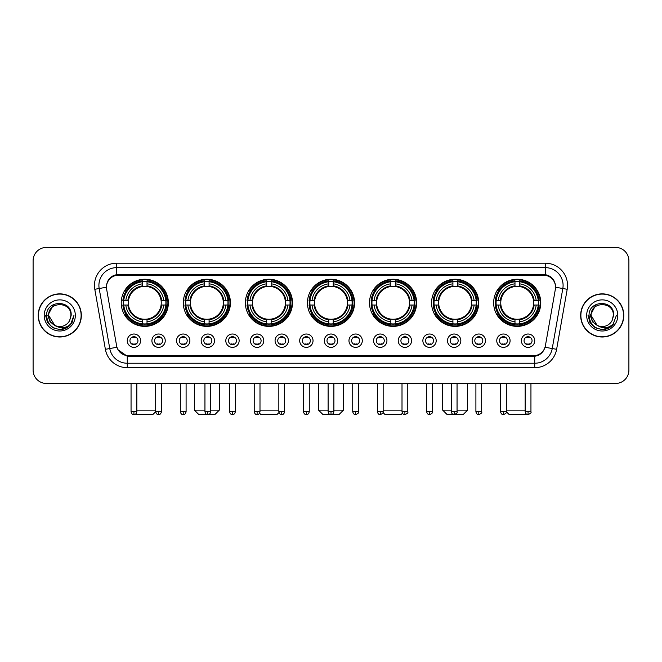 <?xml version="1.0" encoding="UTF-8"?>
<svg xmlns="http://www.w3.org/2000/svg" width="662" height="662" viewBox="0 0 662 662"><rect width="100%" height="100%" fill="white"/><g stroke="black" fill="none" stroke-linecap="round" stroke-linejoin="round"><path stroke-width="0.99" d="M369.504 302.807A23.567 23.567 0 0 0 393.071 326.374A23.567 23.567 0 0 0 416.638 302.807A23.567 23.567 0 0 0 393.071 279.248A23.567 23.567 0 0 0 369.504 302.807M183.291 302.807A23.567 23.567 0 0 0 206.858 326.374A23.567 23.567 0 0 0 230.426 302.807A23.567 23.567 0 0 0 206.858 279.248A23.567 23.567 0 0 0 183.291 302.807M245.362 302.807A23.567 23.567 0 0 0 268.929 326.374A23.567 23.567 0 0 0 292.496 302.807A23.567 23.567 0 0 0 268.929 279.248A23.567 23.567 0 0 0 245.362 302.807M307.433 302.807A23.567 23.567 0 0 0 331 326.374A23.567 23.567 0 0 0 354.567 302.807A23.567 23.567 0 0 0 331 279.248A23.567 23.567 0 0 0 307.433 302.807M431.574 302.807A23.567 23.567 0 0 0 455.142 326.374A23.567 23.567 0 0 0 478.709 302.807A23.567 23.567 0 0 0 455.142 279.248A23.567 23.567 0 0 0 431.574 302.807M493.645 302.807A23.567 23.567 0 0 0 517.212 326.374A23.567 23.567 0 0 0 540.771 302.807A23.567 23.567 0 0 0 517.212 279.248A23.567 23.567 0 0 0 493.645 302.807M121.229 302.807A23.567 23.567 0 0 0 144.788 326.374A23.567 23.567 0 0 0 168.355 302.807A23.567 23.567 0 0 0 144.788 279.248A23.567 23.567 0 0 0 121.229 302.807M165.243 340.69A6.67 6.67 0 0 1 158.574 347.36A6.67 6.67 0 0 1 151.904 340.69A6.67 6.67 0 0 1 158.574 334.02A6.67 6.67 0 0 1 165.243 340.69M154.569 340.69A4.005 4.005 0 0 0 158.574 344.695A4.005 4.005 0 0 0 162.579 340.69A4.005 4.005 0 0 0 158.574 336.693A4.005 4.005 0 0 0 154.569 340.69M189.878 340.69A6.67 6.67 0 0 1 183.209 347.36A6.67 6.67 0 0 1 176.539 340.69A6.67 6.67 0 0 1 183.209 334.02A6.67 6.67 0 0 1 189.878 340.69M179.203 340.69A4.005 4.005 0 0 0 183.209 344.695A4.005 4.005 0 0 0 187.205 340.69A4.005 4.005 0 0 0 183.209 336.693A4.005 4.005 0 0 0 179.203 340.69M214.505 340.69A6.67 6.67 0 0 1 207.835 347.36A6.67 6.67 0 0 1 201.165 340.69A6.67 6.67 0 0 1 207.835 334.02A6.67 6.67 0 0 1 214.505 340.69M203.838 340.69A4.005 4.005 0 0 0 207.835 344.695A4.005 4.005 0 0 0 211.84 340.69A4.005 4.005 0 0 0 207.835 336.693A4.005 4.005 0 0 0 203.838 340.69M239.139 340.69A6.67 6.67 0 0 1 232.47 347.36A6.67 6.67 0 0 1 225.8 340.69A6.67 6.67 0 0 1 232.47 334.02A6.67 6.67 0 0 1 239.139 340.69M228.473 340.69A4.005 4.005 0 0 0 232.47 344.695A4.005 4.005 0 0 0 236.475 340.69A4.005 4.005 0 0 0 232.47 336.693A4.005 4.005 0 0 0 228.473 340.69M263.774 340.69A6.67 6.67 0 0 1 257.104 347.36A6.67 6.67 0 0 1 250.435 340.69A6.67 6.67 0 0 1 257.104 334.02A6.67 6.67 0 0 1 263.774 340.69M253.099 340.69A4.005 4.005 0 0 0 257.104 344.695A4.005 4.005 0 0 0 261.101 340.69A4.005 4.005 0 0 0 257.104 336.693A4.005 4.005 0 0 0 253.099 340.69M288.409 340.69A6.67 6.67 0 0 1 281.739 347.36A6.67 6.67 0 0 1 275.069 340.69A6.67 6.67 0 0 1 281.739 334.02A6.67 6.67 0 0 1 288.409 340.69M277.734 340.69A4.005 4.005 0 0 0 281.739 344.695A4.005 4.005 0 0 0 285.736 340.69A4.005 4.005 0 0 0 281.739 336.693A4.005 4.005 0 0 0 277.734 340.69M313.035 340.69A6.67 6.67 0 0 1 306.365 347.36A6.67 6.67 0 0 1 299.696 340.69A6.67 6.67 0 0 1 306.365 334.02A6.67 6.67 0 0 1 313.035 340.69M302.368 340.69A4.005 4.005 0 0 0 306.365 344.695A4.005 4.005 0 0 0 310.37 340.69A4.005 4.005 0 0 0 306.365 336.693A4.005 4.005 0 0 0 302.368 340.69M337.67 340.69A6.67 6.67 0 0 1 331 347.36A6.67 6.67 0 0 1 324.33 340.69A6.67 6.67 0 0 1 331 334.02A6.67 6.67 0 0 1 337.67 340.69M326.995 340.69A4.005 4.005 0 0 0 331 344.695A4.005 4.005 0 0 0 335.005 340.69A4.005 4.005 0 0 0 331 336.693A4.005 4.005 0 0 0 326.995 340.69M362.304 340.69A6.67 6.67 0 0 1 355.635 347.36A6.67 6.67 0 0 1 348.965 340.69A6.67 6.67 0 0 1 355.635 334.02A6.67 6.67 0 0 1 362.304 340.69M351.63 340.69A4.005 4.005 0 0 0 355.635 344.695A4.005 4.005 0 0 0 359.632 340.69A4.005 4.005 0 0 0 355.635 336.693A4.005 4.005 0 0 0 351.63 340.69M386.931 340.69A6.67 6.67 0 0 1 380.261 347.36A6.67 6.67 0 0 1 373.591 340.69A6.67 6.67 0 0 1 380.261 334.02A6.67 6.67 0 0 1 386.931 340.69M376.264 340.69A4.005 4.005 0 0 0 380.261 344.695A4.005 4.005 0 0 0 384.266 340.69A4.005 4.005 0 0 0 380.261 336.693A4.005 4.005 0 0 0 376.264 340.69M411.565 340.69A6.67 6.67 0 0 1 404.896 347.36A6.67 6.67 0 0 1 398.226 340.69A6.67 6.67 0 0 1 404.896 334.02A6.67 6.67 0 0 1 411.565 340.69M400.899 340.69A4.005 4.005 0 0 0 404.896 344.695A4.005 4.005 0 0 0 408.901 340.69A4.005 4.005 0 0 0 404.896 336.693A4.005 4.005 0 0 0 400.899 340.69M436.2 340.69A6.67 6.67 0 0 1 429.53 347.36A6.67 6.67 0 0 1 422.861 340.69A6.67 6.67 0 0 1 429.53 334.02A6.67 6.67 0 0 1 436.2 340.69M425.525 340.69A4.005 4.005 0 0 0 429.53 344.695A4.005 4.005 0 0 0 433.527 340.69A4.005 4.005 0 0 0 429.53 336.693A4.005 4.005 0 0 0 425.525 340.69M460.835 340.69A6.67 6.67 0 0 1 454.165 347.36A6.67 6.67 0 0 1 447.495 340.69A6.67 6.67 0 0 1 454.165 334.02A6.67 6.67 0 0 1 460.835 340.69M450.16 340.69A4.005 4.005 0 0 0 454.165 344.695A4.005 4.005 0 0 0 458.162 340.69A4.005 4.005 0 0 0 454.165 336.693A4.005 4.005 0 0 0 450.16 340.69M485.461 340.69A6.67 6.67 0 0 1 478.792 347.36A6.67 6.67 0 0 1 472.122 340.69A6.67 6.67 0 0 1 478.792 334.02A6.67 6.67 0 0 1 485.461 340.69M474.795 340.69A4.005 4.005 0 0 0 478.792 344.695A4.005 4.005 0 0 0 482.797 340.69A4.005 4.005 0 0 0 478.792 336.693A4.005 4.005 0 0 0 474.795 340.69M510.096 340.69A6.67 6.67 0 0 1 503.426 347.36A6.67 6.67 0 0 1 496.757 340.69A6.67 6.67 0 0 1 503.426 334.02A6.67 6.67 0 0 1 510.096 340.69M499.421 340.69A4.005 4.005 0 0 0 503.426 344.695A4.005 4.005 0 0 0 507.431 340.69A4.005 4.005 0 0 0 503.426 336.693A4.005 4.005 0 0 0 499.421 340.69M534.731 340.69A6.67 6.67 0 0 1 528.061 347.36A6.67 6.67 0 0 1 521.391 340.69A6.67 6.67 0 0 1 528.061 334.02A6.67 6.67 0 0 1 534.731 340.69M524.056 340.69A4.005 4.005 0 0 0 528.061 344.695A4.005 4.005 0 0 0 532.058 340.69A4.005 4.005 0 0 0 528.061 336.693A4.005 4.005 0 0 0 524.056 340.69M140.609 340.69A6.67 6.67 0 0 1 133.939 347.36A6.67 6.67 0 0 1 127.27 340.69A6.67 6.67 0 0 1 133.939 334.02A6.67 6.67 0 0 1 140.609 340.69M129.942 340.69A4.005 4.005 0 0 0 133.939 344.695A4.005 4.005 0 0 0 137.944 340.69A4.005 4.005 0 0 0 133.939 336.693A4.005 4.005 0 0 0 129.942 340.69M106.648 289.286A12.007 12.007 0 0 1 118.465 275.202L543.535 275.202A12.007 12.007 0 0 1 555.352 289.286L545.397 345.754A12.007 12.007 0 0 1 533.572 355.676L128.428 355.676A12.007 12.007 0 0 1 116.603 345.754L106.648 289.286M123.339 305.033A21.565 21.565 0 0 1 123.339 300.589M495.764 305.033A21.565 21.565 0 0 1 495.764 300.589M433.693 305.033A21.565 21.565 0 0 1 433.693 300.589M309.551 305.033A21.565 21.565 0 0 1 309.551 300.589M247.48 305.033A21.565 21.565 0 0 1 247.48 300.589M185.41 305.033A21.565 21.565 0 0 1 185.41 300.589M371.622 305.033A21.565 21.565 0 0 1 371.622 300.589M38.214 315.435A21.565 21.565 0 0 0 59.779 336.999A21.565 21.565 0 0 0 81.343 315.435A21.565 21.565 0 0 0 59.779 293.87A21.565 21.565 0 0 0 38.214 315.435M580.657 315.435A21.565 21.565 0 0 0 602.221 336.999A21.565 21.565 0 0 0 623.786 315.435A21.565 21.565 0 0 0 602.221 293.87A21.565 21.565 0 0 0 580.657 315.435M106.516 285.43L106.483 287.225L106.516 285.43C107.443 279.513 110.835 275.93 116.686 274.664L545.314 274.664C551.156 275.922 554.549 279.505 555.484 285.43L555.517 287.225M116.686 263.195L545.314 263.195A22.235 22.235 0 0 1 567.202 289.286L556.618 349.313A22.235 22.235 0 0 1 534.722 367.683L127.278 367.683A22.235 22.235 0 0 1 105.382 349.313L94.798 289.286A22.235 22.235 0 0 1 116.686 263.195L116.686 267.638L545.314 267.638A17.783 17.783 0 0 1 562.824 288.516L552.24 348.535A17.783 17.783 0 0 1 534.722 363.239L127.278 363.239A17.783 17.783 0 0 1 109.76 348.535L99.176 288.516A17.783 17.783 0 0 1 116.686 267.638L116.785 274.647M109.718 278.313L112.912 275.897M113.02 275.839L116.123 274.763M534.722 367.683L534.722 356.264C540.01 355.386 543.428 352.383 544.983 347.26C543.436 352.383 540.018 355.378 534.722 356.264L128.66 356.346L127.278 356.264L117.91 349.677M554.334 281.309L555.484 285.43M628.9 260.745A13.339 13.339 0 0 0 615.561 247.414L46.439 247.414A13.339 13.339 0 0 0 33.1 260.745L33.1 370.124A13.339 13.339 0 0 0 46.439 383.464L615.561 383.464A13.339 13.339 0 0 0 628.9 370.124L628.9 260.745L628.9 370.124M545.033 347.269L552.24 348.535L562.824 288.516L567.202 289.286M33.1 260.745L33.1 370.124M615.561 247.414L46.439 247.414M46.439 383.464L615.561 383.464M81.12 315.435A21.341 21.341 0 0 0 59.779 294.094A21.341 21.341 0 0 0 38.437 315.435A21.341 21.341 0 0 0 59.779 336.784A21.341 21.341 0 0 0 81.12 315.435M67.433 327.367L59.779 329.61L52.695 327.715L47.507 322.526L45.604 315.435L47.507 322.526L52.695 327.715L59.779 329.61L66.862 327.715L72.05 322.526L73.954 315.435L70.445 324.761L68.467 326.639M55.608 325.936L50.097 321.881L47.813 315.435L53.614 304.479M70.892 315.435L69.675 320.499L71.165 315.435C72.266 299.389 46.117 299.778 46.605 315.435C47.49 324.893 52.703 329.544 62.236 329.395C66.126 328.65 69.204 326.664 71.471 323.437C66.349 328.369 60.78 329.014 54.789 325.373L48.665 315.435C47.978 301.102 71.57 301.102 70.892 315.435L69.675 320.499A11.113 11.113 0 0 1 54.789 325.373L48.665 315.435C47.978 301.102 71.57 301.102 70.892 315.435C71.57 301.102 47.978 301.102 48.665 315.435C47.978 301.102 71.57 301.102 70.892 315.435M54.706 325.332L48.665 315.435C48.856 319.92 50.9 323.23 54.789 325.373M44.213 315.435A15.565 15.565 0 0 0 59.779 331A15.565 15.565 0 0 0 75.336 315.435A15.565 15.565 0 0 0 59.779 299.878A15.565 15.565 0 0 0 44.213 315.435M71.471 323.437L67.491 327.326M67.4 327.384L62.302 329.386M73.954 315.435L72.05 322.526L66.862 327.715L59.779 329.61L52.695 327.715L47.507 322.526L45.604 315.435L47.507 322.526L52.695 327.715L59.779 329.61L66.862 327.715L72.05 322.526L73.954 315.435M623.563 315.435A21.341 21.341 0 0 0 602.221 294.094A21.341 21.341 0 0 0 580.88 315.435A21.341 21.341 0 0 0 602.221 336.784A21.341 21.341 0 0 0 623.563 315.435M616.396 315.435L612.896 324.761L610.91 326.639M598.051 325.936L592.54 321.881L590.256 315.435L596.057 304.479M597.083 325.29L591.108 315.435C590.43 301.102 614.022 301.102 613.335 315.435L612.118 320.499L613.608 315.435C614.708 299.389 588.559 299.778 589.048 315.435C589.933 324.893 595.146 329.544 604.687 329.395C608.568 328.65 611.647 326.664 613.922 323.437C608.792 328.369 603.231 329.014 597.232 325.373L597.223 325.365M613.335 315.435C614.022 301.102 590.43 301.102 591.108 315.435C590.43 301.102 614.022 301.102 613.335 315.435L612.118 320.499A11.113 11.113 0 0 1 597.232 325.373C593.351 323.23 591.307 319.92 591.108 315.435C590.43 301.102 614.022 301.102 613.335 315.435L612.118 320.499M586.664 315.435A15.565 15.565 0 0 0 602.221 331A15.565 15.565 0 0 0 617.787 315.435A15.565 15.565 0 0 0 602.221 299.878A15.565 15.565 0 0 0 586.664 315.435M613.922 323.437L609.95 327.318M609.843 327.384L604.745 329.386L609.876 327.367L604.745 329.386L609.876 327.367L602.221 329.61L595.138 327.715L589.95 322.526L588.046 315.435M609.859 327.376L604.754 329.386L609.859 327.376M155.686 383.464L155.686 411.698C156.191 413.758 157.151 414.726 158.574 414.586L158.574 411.698L155.686 411.698L152.79 414.586L136.786 414.586L135.967 413.767M136.835 410.142L155.686 410.142M147.014 323.859L147.014 324.752A22.053 22.053 0 0 0 166.733 305.033L165.839 305.033A21.167 21.167 0 0 1 147.014 323.859L147.014 321.798A19.115 19.115 0 0 0 163.779 305.033L161.089 305.033A16.451 16.451 0 0 0 147.014 286.514L147.014 281.764A21.167 21.167 0 0 1 165.839 300.589L166.733 300.589A22.053 22.053 0 0 0 147.014 280.87L147.014 281.764M123.744 305.033L122.851 305.033A22.053 22.053 0 0 0 142.57 324.752L142.57 323.859A21.167 21.167 0 0 1 123.744 305.033L125.805 305.033A19.115 19.115 0 0 0 142.57 321.798L142.57 319.109A16.451 16.451 0 0 0 161.089 305.033L161.751 305.033A17.104 17.104 0 0 1 147.014 319.771L147.014 321.798M142.57 281.764L142.57 280.87A22.053 22.053 0 0 0 122.851 300.589L123.744 300.589A21.167 21.167 0 0 1 142.57 281.764L142.57 283.824A19.115 19.115 0 0 0 125.805 300.589L128.486 300.589A16.451 16.451 0 0 0 142.57 319.109L142.57 319.771A17.104 17.104 0 0 1 127.832 305.033L125.805 305.033M123.786 305.033A21.118 21.118 0 0 1 123.786 300.589M147.014 281.805A21.118 21.118 0 0 0 142.57 281.805M165.79 300.589A21.118 21.118 0 0 1 165.79 305.033M165.839 300.589L163.779 300.589A19.115 19.115 0 0 0 147.014 283.824M163.779 305.033L165.839 305.033M142.57 321.798L142.57 323.859M161.089 300.589L163.779 300.589M161.089 305.033A16.451 16.451 0 0 1 147.014 319.109L147.014 319.771M142.57 319.109A16.451 16.451 0 0 1 128.486 305.033L127.832 305.033M147.014 323.809A21.118 21.118 0 0 1 142.57 323.809M125.805 300.589L123.744 300.589M142.57 286.481L142.57 283.824M147.014 286.514A16.451 16.451 0 0 0 128.486 300.589L127.832 300.589A17.104 17.104 0 0 1 142.57 285.852M147.014 286.481L147.014 285.852A17.104 17.104 0 0 1 161.751 300.589M126.293 290.808L125.027 290.808A23.12 23.12 0 0 1 167.908 302.807A23.12 23.12 0 0 1 125.027 314.814L126.293 314.814M210.731 410.142L219.312 410.142L214.86 414.586L198.857 414.586L194.413 410.142L204.947 410.142M209.084 323.859L209.084 324.752A22.053 22.053 0 0 0 228.804 305.033L227.91 305.033A21.167 21.167 0 0 1 209.084 323.859L209.084 321.798A19.115 19.115 0 0 0 225.85 305.033L223.16 305.033A16.451 16.451 0 0 0 209.084 286.514L209.084 281.764A21.167 21.167 0 0 1 227.91 300.589L228.804 300.589A22.053 22.053 0 0 0 209.084 280.87L209.084 281.764M185.815 305.033L184.921 305.033A22.053 22.053 0 0 0 204.641 324.752L204.641 323.859A21.167 21.167 0 0 1 185.815 305.033L187.867 305.033A19.115 19.115 0 0 0 204.641 321.798L204.641 319.109A16.451 16.451 0 0 0 223.16 305.033L223.814 305.033A17.104 17.104 0 0 1 209.084 319.771L209.084 321.798M204.641 281.764L204.641 280.87A22.053 22.053 0 0 0 184.921 300.589L185.815 300.589A21.167 21.167 0 0 1 204.641 281.764L204.641 283.824A19.115 19.115 0 0 0 187.867 300.589L190.557 300.589A16.451 16.451 0 0 0 204.641 319.109L204.641 319.771A17.104 17.104 0 0 1 189.903 305.033L187.867 305.033M185.857 305.033A21.118 21.118 0 0 1 185.857 300.589M209.084 281.805A21.118 21.118 0 0 0 204.641 281.805M227.86 300.589A21.118 21.118 0 0 1 227.86 305.033M227.91 300.589L225.85 300.589A19.115 19.115 0 0 0 209.084 283.824M225.85 305.033L227.91 305.033M204.641 321.798L204.641 323.859M223.16 300.589L225.85 300.589M223.16 305.033A16.451 16.451 0 0 1 209.084 319.109L209.084 319.771M204.641 319.109A16.451 16.451 0 0 1 190.557 305.033L189.903 305.033M209.084 323.809A21.118 21.118 0 0 1 204.641 323.809M187.867 300.589L185.815 300.589M204.641 286.481L204.641 283.824M209.084 286.514A16.451 16.451 0 0 0 190.557 300.589L189.903 300.589A17.104 17.104 0 0 1 204.641 285.852M209.084 286.481L209.084 285.852A17.104 17.104 0 0 1 223.814 300.589M188.364 290.808L187.098 290.808A23.12 23.12 0 0 1 229.979 302.807A23.12 23.12 0 0 1 187.098 314.814L188.364 314.814M278.975 412.55L276.931 414.586L260.927 414.586L259.562 413.22M259.992 410.142L278.843 410.142M271.155 323.859L271.155 324.752A22.053 22.053 0 0 0 290.875 305.033L289.981 305.033A21.167 21.167 0 0 1 271.155 323.859L271.155 321.798A19.115 19.115 0 0 0 287.92 305.033L285.231 305.033A16.451 16.451 0 0 0 271.155 286.514L271.155 281.764A21.167 21.167 0 0 1 289.981 300.589L290.875 300.589A22.053 22.053 0 0 0 271.155 280.87L271.155 281.764M247.886 305.033L246.992 305.033A22.053 22.053 0 0 0 266.703 324.752L266.703 323.859A21.167 21.167 0 0 1 247.886 305.033L249.938 305.033A19.115 19.115 0 0 0 266.703 321.798L266.703 319.109A16.451 16.451 0 0 0 285.231 305.033L285.885 305.033A17.104 17.104 0 0 1 271.155 319.771L271.155 321.798M266.703 281.764L266.703 280.87A22.053 22.053 0 0 0 246.992 300.589L247.886 300.589A21.167 21.167 0 0 1 266.703 281.764L266.703 283.824A19.115 19.115 0 0 0 249.938 300.589L252.627 300.589A16.451 16.451 0 0 0 266.703 319.109L266.703 319.771A17.104 17.104 0 0 1 251.974 305.033L249.938 305.033M247.927 305.033A21.118 21.118 0 0 1 247.927 300.589M271.155 281.805A21.118 21.118 0 0 0 266.703 281.805M289.931 300.589A21.118 21.118 0 0 1 289.931 305.033M289.981 300.589L287.92 300.589A19.115 19.115 0 0 0 271.155 283.824M287.92 305.033L289.981 305.033M266.703 321.798L266.703 323.859M285.231 300.589L287.92 300.589M285.231 305.033A16.451 16.451 0 0 1 271.155 319.109L271.155 319.771M266.703 319.109A16.451 16.451 0 0 1 252.627 305.033L251.974 305.033M271.155 323.809A21.118 21.118 0 0 1 266.703 323.809M249.938 300.589L247.886 300.589M266.703 286.481L266.703 283.824M271.155 286.514A16.451 16.451 0 0 0 252.627 300.589L251.974 300.589A17.104 17.104 0 0 1 266.703 285.852M271.155 286.481L271.155 285.852A17.104 17.104 0 0 1 285.885 300.589M250.426 290.808L249.169 290.808A23.12 23.12 0 0 1 292.05 302.807A23.12 23.12 0 0 1 249.169 314.814L250.426 314.814M333.888 410.142L343.446 410.142L339.002 414.586L322.998 414.586L318.554 410.142L328.112 410.142M333.226 323.859L333.226 324.752A22.053 22.053 0 0 0 352.937 305.033L352.043 305.033A21.167 21.167 0 0 1 333.226 323.859L333.226 321.798A19.115 19.115 0 0 0 349.991 305.033L347.302 305.033A16.451 16.451 0 0 0 333.226 286.514L333.226 281.764A21.167 21.167 0 0 1 352.043 300.589L352.937 300.589A22.053 22.053 0 0 0 333.226 280.87L333.226 281.764M309.957 305.033L309.063 305.033A22.053 22.053 0 0 0 328.774 324.752L328.774 323.859A21.167 21.167 0 0 1 309.957 305.033L312.009 305.033A19.115 19.115 0 0 0 328.774 321.798L328.774 319.109A16.451 16.451 0 0 0 347.302 305.033L347.955 305.033A17.104 17.104 0 0 1 333.226 319.771L333.226 321.798M328.774 281.764L328.774 280.87A22.053 22.053 0 0 0 309.063 300.589L309.957 300.589A21.167 21.167 0 0 1 328.774 281.764L328.774 283.824A19.115 19.115 0 0 0 312.009 300.589L314.698 300.589A16.451 16.451 0 0 0 328.774 319.109L328.774 319.771A17.104 17.104 0 0 1 314.045 305.033L312.009 305.033M309.998 305.033A21.118 21.118 0 0 1 309.998 300.589M333.226 281.805A21.118 21.118 0 0 0 328.774 281.805M352.002 300.589A21.118 21.118 0 0 1 352.002 305.033M352.043 300.589L349.991 300.589A19.115 19.115 0 0 0 333.226 283.824M349.991 305.033L352.043 305.033M328.774 321.798L328.774 323.859M347.302 300.589L349.991 300.589M347.302 305.033A16.451 16.451 0 0 1 333.226 319.109L333.226 319.771M328.774 319.109A16.451 16.451 0 0 1 314.698 305.033L314.045 305.033M333.226 323.809A21.118 21.118 0 0 1 328.774 323.809M312.009 300.589L309.957 300.589M328.774 286.481L328.774 283.824M333.226 286.514A16.451 16.451 0 0 0 314.698 300.589L314.045 300.589A17.104 17.104 0 0 1 328.774 285.852M333.226 286.481L333.226 285.852A17.104 17.104 0 0 1 347.955 300.589M312.497 290.808L311.239 290.808A23.12 23.12 0 0 1 354.12 302.807A23.12 23.12 0 0 1 311.239 314.814L312.497 314.814M402.438 413.22L401.073 414.586L385.069 414.586L383.025 412.55M383.157 410.142L402.008 410.142M395.297 323.859L395.297 324.752A22.053 22.053 0 0 0 415.008 305.033L414.114 305.033A21.167 21.167 0 0 1 395.297 323.859L395.297 321.798A19.115 19.115 0 0 0 412.062 305.033L409.373 305.033A16.451 16.451 0 0 0 395.297 286.514L395.297 281.764A21.167 21.167 0 0 1 414.114 300.589L415.008 300.589A22.053 22.053 0 0 0 395.297 280.87L395.297 281.764M372.019 305.033L371.125 305.033A22.053 22.053 0 0 0 390.845 324.752L390.845 323.859A21.167 21.167 0 0 1 372.019 305.033L374.08 305.033A19.115 19.115 0 0 0 390.845 321.798L390.845 319.109A16.451 16.451 0 0 0 409.373 305.033L410.026 305.033A17.104 17.104 0 0 1 395.297 319.771L395.297 321.798M390.845 281.764L390.845 280.87A22.053 22.053 0 0 0 371.125 300.589L372.019 300.589A21.167 21.167 0 0 1 390.845 281.764L390.845 283.824A19.115 19.115 0 0 0 374.08 300.589L376.769 300.589A16.451 16.451 0 0 0 390.845 319.109L390.845 319.771A17.104 17.104 0 0 1 376.115 305.033L374.08 305.033M372.069 305.033A21.118 21.118 0 0 1 372.069 300.589M395.297 281.805A21.118 21.118 0 0 0 390.845 281.805M414.073 300.589A21.118 21.118 0 0 1 414.073 305.033M414.114 300.589L412.062 300.589A19.115 19.115 0 0 0 395.297 283.824M412.062 305.033L414.114 305.033M390.845 321.798L390.845 323.859M409.373 300.589L412.062 300.589M409.373 305.033A16.451 16.451 0 0 1 395.297 319.109L395.297 319.771M390.845 319.109A16.451 16.451 0 0 1 376.769 305.033L376.115 305.033M395.297 323.809A21.118 21.118 0 0 1 390.845 323.809M374.08 300.589L372.019 300.589M390.845 286.481L390.845 283.824M395.297 286.514A16.451 16.451 0 0 0 376.769 300.589L376.115 300.589A17.104 17.104 0 0 1 390.845 285.852M395.297 286.481L395.297 285.852A17.104 17.104 0 0 1 410.026 300.589M374.568 290.808L373.31 290.808A23.12 23.12 0 0 1 416.191 302.807A23.12 23.12 0 0 1 373.31 314.814L374.568 314.814M457.053 410.142L467.587 410.142L463.143 414.586L447.14 414.586L442.688 410.142L451.269 410.142M457.359 323.859L457.359 324.752A22.053 22.053 0 0 0 477.079 305.033L476.185 305.033A21.167 21.167 0 0 1 457.359 323.859L457.359 321.798A19.115 19.115 0 0 0 474.133 305.033L471.443 305.033A16.451 16.451 0 0 0 457.359 286.514L457.359 281.764A21.167 21.167 0 0 1 476.185 300.589L477.079 300.589A22.053 22.053 0 0 0 457.359 280.87L457.359 281.764M434.09 305.033L433.196 305.033A22.053 22.053 0 0 0 452.916 324.752L452.916 323.859A21.167 21.167 0 0 1 434.09 305.033L436.15 305.033A19.115 19.115 0 0 0 452.916 321.798L452.916 319.109A16.451 16.451 0 0 0 471.443 305.033L472.097 305.033A17.104 17.104 0 0 1 457.359 319.771L457.359 321.798M452.916 281.764L452.916 280.87A22.053 22.053 0 0 0 433.196 300.589L434.09 300.589A21.167 21.167 0 0 1 452.916 281.764L452.916 283.824A19.115 19.115 0 0 0 436.15 300.589L438.84 300.589A16.451 16.451 0 0 0 452.916 319.109L452.916 319.771A17.104 17.104 0 0 1 438.186 305.033L436.15 305.033M434.14 305.033A21.118 21.118 0 0 1 434.14 300.589M457.359 281.805A21.118 21.118 0 0 0 452.916 281.805M476.143 300.589A21.118 21.118 0 0 1 476.143 305.033M476.185 300.589L474.133 300.589A19.115 19.115 0 0 0 457.359 283.824M474.133 305.033L476.185 305.033M452.916 321.798L452.916 323.859M471.443 300.589L474.133 300.589M471.443 305.033A16.451 16.451 0 0 1 457.359 319.109L457.359 319.771M452.916 319.109A16.451 16.451 0 0 1 438.84 305.033L438.186 305.033M457.359 323.809A21.118 21.118 0 0 1 452.916 323.809M436.15 300.589L434.09 300.589M452.916 286.481L452.916 283.824M457.359 286.514A16.451 16.451 0 0 0 438.84 300.589L438.186 300.589A17.104 17.104 0 0 1 452.916 285.852M457.359 286.481L457.359 285.852A17.104 17.104 0 0 1 472.097 300.589M436.639 290.808L435.381 290.808A23.12 23.12 0 0 1 478.262 302.807A23.12 23.12 0 0 1 435.381 314.814L436.639 314.814M526.033 413.767L525.214 414.586L509.21 414.586L506.314 411.698L500.538 411.698C501.043 413.758 502.003 414.726 503.426 414.586L503.426 411.698M506.314 410.142L525.165 410.142M519.43 323.859L519.43 324.752A22.053 22.053 0 0 0 539.149 305.033L538.256 305.033A21.167 21.167 0 0 1 519.43 323.859L519.43 321.798A19.115 19.115 0 0 0 536.195 305.033L533.514 305.033A16.451 16.451 0 0 0 519.43 286.514L519.43 281.764A21.167 21.167 0 0 1 538.256 300.589L539.149 300.589A22.053 22.053 0 0 0 519.43 280.87L519.43 281.764M496.161 305.033L495.267 305.033A22.053 22.053 0 0 0 514.986 324.752L514.986 323.859A21.167 21.167 0 0 1 496.161 305.033L498.221 305.033A19.115 19.115 0 0 0 514.986 321.798L514.986 319.109A16.451 16.451 0 0 0 533.514 305.033L534.168 305.033A17.104 17.104 0 0 1 519.43 319.771L519.43 321.798M514.986 281.764L514.986 280.87A22.053 22.053 0 0 0 495.267 300.589L496.161 300.589A21.167 21.167 0 0 1 514.986 281.764L514.986 283.824A19.115 19.115 0 0 0 498.221 300.589L500.911 300.589A16.451 16.451 0 0 0 514.986 319.109L514.986 319.771A17.104 17.104 0 0 1 500.249 305.033L498.221 305.033M496.21 305.033A21.118 21.118 0 0 1 496.21 300.589M519.43 281.805A21.118 21.118 0 0 0 514.986 281.805M538.214 300.589A21.118 21.118 0 0 1 538.214 305.033M538.256 300.589L536.195 300.589A19.115 19.115 0 0 0 519.43 283.824M536.195 305.033L538.256 305.033M514.986 321.798L514.986 323.859M533.514 300.589L536.195 300.589M533.514 305.033A16.451 16.451 0 0 1 519.43 319.109L519.43 319.771M514.986 319.109A16.451 16.451 0 0 1 500.911 305.033L500.249 305.033M519.43 323.809A21.118 21.118 0 0 1 514.986 323.809M498.221 300.589L496.161 300.589M514.986 286.481L514.986 283.824M519.43 286.514A16.451 16.451 0 0 0 500.911 300.589L500.249 300.589A17.104 17.104 0 0 1 514.986 285.852M519.43 286.481L519.43 285.852A17.104 17.104 0 0 1 534.168 300.589M498.709 290.808L497.452 290.808A23.12 23.12 0 0 1 540.333 302.807A23.12 23.12 0 0 1 497.452 314.814L498.709 314.814M132.607 344.463L132.607 343.835A3.409 3.409 0 0 0 135.271 343.835L135.271 344.463M135.271 336.917L135.271 337.554A3.409 3.409 0 0 0 132.607 337.554L132.607 336.917M157.242 344.463L157.242 343.835A3.409 3.409 0 0 0 159.906 343.835L159.906 344.463M159.906 336.917L159.906 337.554A3.409 3.409 0 0 0 157.242 337.554L157.242 336.917M181.876 344.463L181.876 343.835A3.409 3.409 0 0 0 184.541 343.835L184.541 344.463M184.541 336.917L184.541 337.554A3.409 3.409 0 0 0 181.876 337.554L181.876 336.917M206.503 344.463L206.503 343.835A3.409 3.409 0 0 0 209.175 343.835L209.175 344.463M209.175 336.917L209.175 337.554A3.409 3.409 0 0 0 206.503 337.554L206.503 336.917M231.137 344.463L231.137 343.835A3.409 3.409 0 0 0 233.802 343.835L233.802 344.463M233.802 336.917L233.802 337.554A3.409 3.409 0 0 0 231.137 337.554L231.137 336.917M255.772 344.463L255.772 343.835A3.409 3.409 0 0 0 258.437 343.835L258.437 344.463M258.437 336.917L258.437 337.554A3.409 3.409 0 0 0 255.772 337.554L255.772 336.917M280.398 344.463L280.398 343.835A3.409 3.409 0 0 0 283.071 343.835L283.071 344.463M283.071 336.917L283.071 337.554A3.409 3.409 0 0 0 280.398 337.554L280.398 336.917M305.033 344.463L305.033 343.835A3.409 3.409 0 0 0 307.698 343.835L307.698 344.463M307.698 336.917L307.698 337.554A3.409 3.409 0 0 0 305.033 337.554L305.033 336.917M329.668 344.463L329.668 343.835A3.409 3.409 0 0 0 332.332 343.835L332.332 344.463M332.332 336.917L332.332 337.554A3.409 3.409 0 0 0 329.668 337.554L329.668 336.917M354.302 344.463L354.302 343.835A3.409 3.409 0 0 0 356.967 343.835L356.967 344.463M356.967 336.917L356.967 337.554A3.409 3.409 0 0 0 354.302 337.554L354.302 336.917M378.929 344.463L378.929 343.835A3.409 3.409 0 0 0 381.602 343.835L381.602 344.463M381.602 336.917L381.602 337.554A3.409 3.409 0 0 0 378.929 337.554L378.929 336.917M403.563 344.463L403.563 343.835A3.409 3.409 0 0 0 406.228 343.835L406.228 344.463M406.228 336.917L406.228 337.554A3.409 3.409 0 0 0 403.563 337.554L403.563 336.917M428.198 344.463L428.198 343.835A3.409 3.409 0 0 0 430.863 343.835L430.863 344.463M430.863 336.917L430.863 337.554A3.409 3.409 0 0 0 428.198 337.554L428.198 336.917M452.825 344.463L452.825 343.835A3.409 3.409 0 0 0 455.497 343.835L455.497 344.463M455.497 336.917L455.497 337.554A3.409 3.409 0 0 0 452.825 337.554L452.825 336.917M477.459 344.463L477.459 343.835A3.409 3.409 0 0 0 480.124 343.835L480.124 344.463M480.124 336.917L480.124 337.554A3.409 3.409 0 0 0 477.459 337.554L477.459 336.917M502.094 344.463L502.094 343.835A3.409 3.409 0 0 0 504.758 343.835L504.758 344.463M504.758 336.917L504.758 337.554A3.409 3.409 0 0 0 502.094 337.554L502.094 336.917M526.729 344.463L526.729 343.835A3.409 3.409 0 0 0 529.393 343.835L529.393 344.463M529.393 336.917L529.393 337.554A3.409 3.409 0 0 0 526.729 337.554L526.729 336.917M545.314 263.195L545.314 274.664M94.798 289.286L99.176 288.516A17.783 17.783 0 0 1 98.903 285.43M99.176 288.516L106.466 287.225M127.278 367.683L127.278 356.264M105.382 349.313L116.967 347.269M555.534 287.225L562.824 288.516M552.24 348.535L556.618 349.313M142.57 324.016A21.316 21.316 0 0 0 147.014 324.016M165.996 305.033A21.316 21.316 0 0 0 165.996 300.589M147.014 281.607A21.316 21.316 0 0 0 142.57 281.607M204.641 324.016A21.316 21.316 0 0 0 209.084 324.016M228.059 305.033A21.316 21.316 0 0 0 228.059 300.589M209.084 281.607A21.316 21.316 0 0 0 204.641 281.607M266.703 324.016A21.316 21.316 0 0 0 271.155 324.016M290.13 305.033A21.316 21.316 0 0 0 290.13 300.589M271.155 281.607A21.316 21.316 0 0 0 266.703 281.607M328.774 324.016A21.316 21.316 0 0 0 333.226 324.016M352.201 305.033A21.316 21.316 0 0 0 352.201 300.589M333.226 281.607A21.316 21.316 0 0 0 328.774 281.607M390.845 324.016A21.316 21.316 0 0 0 395.297 324.016M414.271 305.033A21.316 21.316 0 0 0 414.271 300.589M395.297 281.607A21.316 21.316 0 0 0 390.845 281.607M452.916 324.016A21.316 21.316 0 0 0 457.359 324.016M476.342 305.033A21.316 21.316 0 0 0 476.342 300.589M457.359 281.607A21.316 21.316 0 0 0 452.916 281.607M514.986 324.016A21.316 21.316 0 0 0 519.43 324.016M538.413 305.033A21.316 21.316 0 0 0 538.413 300.589M519.43 281.607A21.316 21.316 0 0 0 514.986 281.607M133.939 411.698L131.051 411.698C131.556 413.758 132.516 414.726 133.939 414.586L133.939 411.698L136.835 411.698L136.835 383.464M161.462 383.464L161.462 411.698L158.574 411.698M183.209 411.698L180.312 411.698C180.817 413.758 181.785 414.726 183.209 414.586L183.209 411.698L186.096 411.698L186.096 383.464M207.835 411.698L204.947 411.698C205.452 413.758 206.42 414.726 207.835 414.586L207.835 411.698L210.731 411.698L210.731 383.464M232.47 411.698L229.582 411.698C230.086 413.758 231.046 414.726 232.47 414.586L232.47 411.698L235.358 411.698L235.358 383.464M257.104 411.698L254.216 411.698C254.721 413.758 255.681 414.726 257.104 414.586L257.104 411.698L259.992 411.698L259.992 383.464M281.739 411.698L278.843 411.698C279.347 413.758 280.316 414.726 281.739 414.586L281.739 411.698L284.627 411.698L284.627 383.464M306.365 411.698L303.477 411.698C303.982 413.758 304.942 414.726 306.365 414.586L306.365 411.698L309.262 411.698L309.262 383.464M331 411.698L328.112 411.698C328.617 413.758 329.577 414.726 331 414.586L331 411.698L333.888 411.698L333.888 383.464M355.635 411.698L352.738 411.698C353.243 413.758 354.211 414.726 355.635 414.586L355.635 411.698L358.523 411.698L358.523 383.464M380.261 411.698L377.373 411.698C377.878 413.758 378.846 414.726 380.261 414.586L380.261 411.698L383.157 411.698L383.157 383.464M404.896 411.698L402.008 411.698C402.513 413.758 403.472 414.726 404.896 414.586L404.896 411.698L407.784 411.698L407.784 383.464M429.53 411.698L426.642 411.698C427.147 413.758 428.107 414.726 429.53 414.586L429.53 411.698L432.418 411.698L432.418 383.464M454.165 411.698L451.269 411.698C451.774 413.758 452.742 414.726 454.165 414.586L454.165 411.698L457.053 411.698L457.053 383.464M478.792 411.698L475.904 411.698C476.408 413.758 477.368 414.726 478.792 414.586L478.792 411.698L481.688 411.698L481.688 383.464M528.061 411.698L525.165 411.698C525.669 413.758 526.638 414.726 528.061 414.586L528.061 411.698L530.949 411.698L530.949 383.464M219.312 383.464L219.312 410.142M194.413 383.464L194.413 410.142M343.446 383.464L343.446 410.142M318.554 383.464L318.554 410.142M467.587 383.464L467.587 410.142M442.688 383.464L442.688 410.142M131.051 411.698L131.051 383.464M136.835 411.698C136.331 413.758 135.362 414.726 133.939 414.586M161.462 411.698C160.957 413.758 159.997 414.726 158.574 414.586M180.312 411.698L180.312 383.464M186.096 411.698C185.592 413.758 184.632 414.726 183.209 414.586M204.947 411.698L204.947 383.464M210.731 411.698C210.226 413.758 209.258 414.726 207.835 414.586M229.582 411.698L229.582 383.464M235.358 411.698C234.853 413.758 233.893 414.726 232.47 414.586M254.216 411.698L254.216 383.464M259.992 411.698C259.487 413.758 258.528 414.726 257.104 414.586M278.843 411.698L278.843 383.464M284.627 411.698C284.122 413.758 283.154 414.726 281.739 414.586M303.477 411.698L303.477 383.464M309.262 411.698C308.757 413.758 307.789 414.726 306.365 414.586M328.112 411.698L328.112 383.464M333.888 411.698C333.383 413.758 332.423 414.726 331 414.586M352.738 411.698L352.738 383.464M358.523 411.698C359.11 412.625 358.142 413.584 355.635 414.586M377.373 411.698L377.373 383.464M383.157 411.698C383.745 412.625 382.777 413.584 380.261 414.586M402.008 411.698L402.008 383.464M407.784 411.698C408.371 412.625 407.411 413.584 404.896 414.586M426.642 411.698L426.642 383.464M432.418 411.698C433.006 412.625 432.046 413.584 429.53 414.586M451.269 411.698L451.269 383.464M457.053 411.698C457.641 412.625 456.672 413.584 454.165 414.586M475.904 411.698L475.904 383.464M481.688 411.698C482.267 412.625 481.307 413.584 478.792 414.586M503.426 414.586C505.942 413.584 506.902 412.625 506.314 411.698L506.314 383.464M500.538 411.698L500.538 383.464M525.165 411.698L525.165 383.464M530.949 411.698C531.536 412.625 530.568 413.584 528.061 414.586"/></g></svg>
